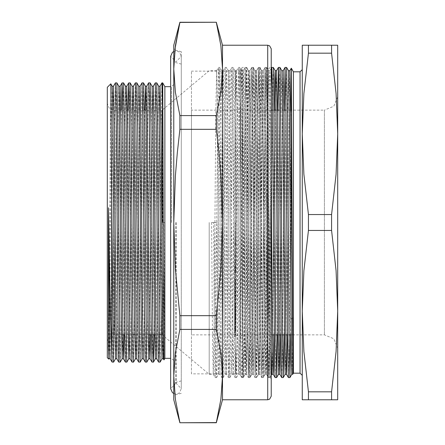 <?xml version="1.0" encoding="UTF-8"?>
<svg xmlns="http://www.w3.org/2000/svg" width="445" height="445" viewBox="0 0 445 445"><rect width="100%" height="100%" fill="white"/><g stroke="black" fill="none" stroke-linecap="round" stroke-linejoin="round"><path stroke-width="0.33" stroke-dasharray="2.23 1.67" d="M162.203 222.5L162.203 334.84L162.203 110.16L146.032 110.16M113.575 362.08L114.393 321.207L116.056 123.793L116.885 82.909M115.394 82.92L114.571 123.793L112.913 321.207L112.079 362.091M164.889 86.675L164.889 358.325M163.988 359.888L164.633 222.5L162.714 222.5L162.714 82.909M216.342 129.339L179.913 129.339L179.913 115.572L216.342 115.572L216.342 129.339L218.946 152.635L220.887 175.947L222.5 222.5L220.887 269.125L216.342 315.661L216.342 329.428L179.913 329.428L179.913 315.661L216.342 315.661M179.913 315.661L175.369 269.125L173.756 222.5L175.363 175.947L177.31 152.635L179.913 129.339M216.342 22.25L179.913 22.25M216.342 22.406L220.887 45.696L222.5 68.986L220.887 92.282L216.342 115.572M179.913 115.572L175.369 92.282L173.756 68.986L174.835 49.962M216.342 329.428L220.887 352.718L222.494 377.599M179.913 422.75L216.342 422.75M179.913 422.594L175.369 399.304L173.756 376.014L175.369 352.718L179.913 329.428M222.5 45.24L222.5 399.76M173.756 45.24L173.756 399.76M271.244 222.5L271.244 378.712L271.244 222.5M271.244 396.217L271.244 48.783M173.756 222.5L173.756 395.327L173.756 222.5M173.756 393.514L175.97 393.997L178.278 393.469L179.507 392.651L181.287 388.68L181.287 51.692L181.287 222.5L181.287 56.32L179.507 52.349L178.278 51.531L175.97 51.003L173.756 51.487M107.284 222.5L107.284 103.513L107.284 222.5M107.284 87.342L107.284 357.658M171.536 222.5L171.536 86.675L171.536 222.5M164.633 222.5L162.714 222.5M120.222 362.08L121.04 321.207L122.703 123.793L123.532 82.909M126.87 362.08L127.687 321.207L129.35 123.793L130.179 82.909M133.517 362.08L134.334 321.207L135.998 123.793L136.826 82.909M140.164 362.08L140.982 321.207L142.645 123.793L143.474 82.909M146.811 362.08L147.629 321.207L149.292 123.793L150.121 82.909M154.12 334.84L155.939 123.793L156.768 82.909M160.105 362.08L160.923 321.207L161.752 222.5M162.024 358.759L162.842 318.854L163.671 222.5M155.377 358.759L156.195 318.854L157.858 126.146L158.698 86.241M148.73 358.759L149.548 318.854L151.211 126.146L152.051 86.241M142.083 358.759L142.901 318.854L144.753 110.16M135.436 358.759L136.253 318.854L137.917 126.146L138.757 86.241M128.789 358.759L129.606 318.854L131.269 126.146L132.104 86.23M122.141 358.759L122.959 318.854L124.622 126.146L125.462 86.241M115.494 358.759L116.312 318.854L117.975 126.146L118.815 86.241M108.847 358.759L109.665 318.854L111.328 126.146L112.168 86.241M110.777 83.844L108.68 359.048M161.924 82.92L161.107 123.793L159.444 321.207L158.609 362.091M155.277 82.92L154.46 123.793L152.796 321.207L151.962 362.091M148.63 82.92L147.812 123.793L146.149 321.207L145.315 362.091M141.983 82.92L141.165 123.793L139.502 321.207L138.668 362.091M135.336 82.92L134.512 123.793L132.855 321.207L132.02 362.091M128.021 110.16L126.208 321.207L125.373 362.091M121.374 110.16L119.56 321.207L118.726 362.091M110.149 358.759L110.994 318.854L112.657 126.146L113.475 86.241M116.796 358.759L117.641 318.854L119.305 126.146L120.122 86.241M124.099 334.84L125.952 126.146L126.769 86.241M130.09 358.759L130.936 318.854L132.599 126.146L133.417 86.241M136.737 358.759L137.583 318.854L139.246 126.146L140.064 86.241M143.385 358.759L144.23 318.854L145.893 126.146L146.711 86.241M150.688 334.84L152.54 126.146L153.358 86.241M156.679 358.759L157.524 318.854L159.188 126.146L160.005 86.241M163.326 358.759L164.633 268.936M211.609 222.5L212.437 329.823L213.272 374.278L214.101 329.823L215.764 115.177L216.593 70.722L217.421 115.177L219.085 329.823L219.919 374.278L220.748 329.823L222.411 115.177L223.24 70.722L224.069 115.177L225.732 329.823L226.566 374.278L227.395 329.823L229.058 115.177L229.887 70.722L230.716 115.177L232.379 329.823L233.213 374.278L234.042 329.823L235.705 115.177L236.534 70.722L237.363 115.177L239.026 329.823L239.861 374.278L240.689 329.823L242.353 115.177L243.181 70.722L244.01 115.177L245.673 329.823L246.508 374.278L247.337 329.823L249 115.177L249.829 70.722L250.657 115.177L252.321 329.823L253.155 374.278L253.984 329.823L255.647 115.177L256.476 70.722L257.305 115.177L259.379 362.375L259.802 374.278L260.214 362.725L262.294 115.177L263.123 70.722L263.952 115.177L265.615 329.823L266.027 362.375L266.449 374.278L266.816 365.134L266.816 195.355L265.798 329.823L265.387 362.375L264.981 374.267L264.764 371.419L262.472 115.177L261.654 70.733L260.815 115.177L259.151 329.823L258.334 374.267L257.488 329.823L255.825 115.177L255.007 70.733L254.167 115.177L252.504 329.823L251.686 374.267L250.841 329.823L249.178 115.177L248.36 70.733L247.52 115.177L245.857 329.823L245.039 374.267L244.194 329.823L242.531 115.177L241.713 70.733L240.873 115.177L239.21 329.823L238.392 374.267L237.547 329.823L235.883 115.177L235.066 70.733L234.226 115.177L232.563 329.823L231.745 374.267L230.899 329.823L229.236 115.177L228.418 70.733L227.579 115.177L225.915 329.823L225.098 374.267L224.252 329.823L222.589 115.177L221.771 70.733L220.931 115.177L218.857 362.375L218.434 374.278L218.022 362.725L216.776 222.5L211.609 222.5L216.776 222.5M266.816 195.355L267.445 85.624L267.706 70.154L267.968 77.508L269.414 344.931L269.781 376.159L270.137 364.233L269.709 377.594L268.863 332.176L267.2 112.824L266.383 67.406L265.543 112.824L263.879 332.176L263.062 377.594L264.97 374.278L266.438 374.267L268.357 377.594L267.534 332.176L265.871 112.824L265.042 67.401L264.213 112.824L262.55 332.176L261.721 377.599L260.887 332.176L259.224 112.824L258.395 67.401L257.566 112.824L255.903 332.176L255.074 377.599L254.24 332.176L252.576 112.824L251.748 67.401L250.919 112.824L249.256 332.176L248.427 377.599L247.592 332.176L245.929 112.824L245.1 67.401L244.272 112.824L242.608 332.176L241.78 377.599L240.945 332.176L239.282 112.824L238.453 67.401L237.624 112.824L235.961 332.176L235.132 377.599L234.298 332.176L232.635 112.824L231.806 67.401L230.977 112.824L229.314 332.176L228.485 377.599L227.651 332.176L225.988 112.824L225.159 67.401L224.33 112.824L222.667 332.176L221.833 377.599L221.004 332.176L218.712 70.321L218.501 67.406L218.089 79.555L217.683 112.824L215.391 374.679L215.174 377.594L214.768 365.445L214.357 332.176L213.528 222.5M209.206 222.5L209.206 374.278L209.206 222.5M269.709 377.594L269.865 377.321L271.244 378.712M270.137 364.233L270.137 205.746L268.274 313.508L266.816 365.134M266.383 67.406L267.757 69.787L271.244 66.288M263.062 377.594L262.216 332.176L260.553 112.824L259.735 67.406L258.895 112.824L257.232 332.176L256.415 377.594L255.569 332.176L253.906 112.824L253.088 67.406L252.248 112.824L250.585 332.176L249.767 377.594L248.922 332.176L247.259 112.824L246.441 67.406L245.601 112.824L243.938 332.176L243.12 377.594L242.275 332.176L240.612 112.824L239.794 67.406L238.954 112.824L237.291 332.176L236.473 377.594L235.628 332.176L233.964 112.824L233.147 67.406L232.307 112.824L230.643 332.176L229.826 377.594L228.98 332.176L227.317 112.824L226.499 67.406L225.66 112.824L223.996 332.176L223.179 377.594L222.333 332.176L220.67 112.824L219.852 67.406L219.012 112.824L216.938 365.445L216.531 377.594L216.103 365.796L214.857 222.5M161.368 334.84L162.203 334.84L209.206 374.278L213.272 374.278L215.174 377.594M216.531 377.594L218.434 374.278L219.902 374.267L221.821 377.594M223.179 377.594L225.081 374.278L226.549 374.267L228.469 377.594M229.826 377.594L231.728 374.278L233.197 374.267L235.116 377.594M236.473 377.594L238.375 374.278L239.844 374.267L241.763 377.594M243.12 377.594L245.023 374.278L246.491 374.267L248.41 377.594M249.767 377.594L251.67 374.278L253.138 374.267L255.063 377.594M256.415 377.594L258.322 374.278L259.785 374.267L261.71 377.594M270.137 205.746L269.197 332.176L268.357 377.594M308.43 230.449L308.43 214.551L303.879 174.212L302.266 133.873L302.266 311.127L303.879 270.788L308.43 230.449L331.558 230.449L336.108 270.788L337.716 311.127L336.108 351.472L331.558 391.811L331.558 399.76L308.43 399.76L308.43 391.811L303.879 351.472L302.266 311.127L302.266 399.76L308.43 399.76M308.43 53.189L308.43 45.24L302.266 45.24L302.266 133.873L303.879 93.528L308.43 53.189L331.558 53.189L336.108 93.528L337.716 133.873L336.108 174.212L331.558 214.551L331.558 230.449M308.43 214.551L331.558 214.551M308.43 391.811L331.558 391.811M331.558 399.76L337.716 399.76L337.716 45.24L331.558 45.24L331.558 53.189M308.43 45.24L331.558 45.24M290.707 334.84L290.846 120.639L289.228 334.84M289.161 341.499L288.421 377.599M240.934 68.919L241.969 70.722L240.923 68.914L241.685 156.929L242.442 377.599L242.442 67.401L240.228 69.615L240.228 375.385L240.228 69.615M302.266 69.615L302.266 375.385L302.266 69.615M291.82 374.278L292.487 345.643M292.576 337.377L292.766 317.491L292.766 374.278M240.228 337.054L240.228 107.946L240.228 337.054L242.442 334.84L242.442 110.16L242.442 334.84L272.429 334.84M337.716 96.865L333.822 106.266L324.422 110.16L324.422 334.84L324.422 110.16L291.692 110.16M290.607 110.16L285.907 110.16M283.96 110.16L279.26 110.16M277.313 110.16L275.983 110.16M274.092 110.16L272.613 110.16M271.244 110.16L242.442 110.16L240.228 107.946M243.298 70.722L244.127 115.177L245.79 329.823L246.619 374.278L247.453 329.823L249.111 115.177L249.945 70.722L248.616 70.722L248.199 82.275L246.124 329.823L245.29 374.278L244.461 329.823L242.798 115.177L241.969 70.722L243.298 70.722L245.217 67.401L242.442 67.401M271.244 88.249L269.314 332.176L268.469 377.594L267.651 332.176L265.57 79.204L265.159 67.401L264.736 79.555L262.667 332.176L261.821 377.594L261.004 332.176L259.34 112.824L258.501 67.406L257.677 112.824L256.02 332.176L255.174 377.594L254.356 332.176L252.693 112.824L251.853 67.406L251.03 112.824L249.372 332.176L248.527 377.594L247.709 332.176L246.046 112.824L245.217 67.401L246.708 67.406L247.12 79.555L249.189 332.176L250.018 377.599L250.852 332.176L252.51 112.824L253.344 67.401L254.173 112.824L255.836 332.176L256.665 377.599L257.499 332.176L259.791 70.321L260.002 67.406L260.414 79.555L260.82 112.824L262.483 332.176L263.312 377.599L264.146 332.176L266.438 70.321L266.65 67.406L267.061 79.555L267.467 112.824L269.13 332.176L269.959 377.599L270.794 332.176L272.479 110.16M277.647 110.16L275.933 334.84M275.867 341.499L275.127 377.599M284.294 110.16L282.581 334.84M282.514 341.499L281.774 377.599M290.891 110.16L290.846 120.639M287.286 334.84L289.044 110.16M289.161 99.357L289.817 70.733M280.639 334.84L282.397 110.16M282.514 99.357L283.17 70.733M249.945 70.722L250.774 115.177L252.437 329.823L253.266 374.278L254.101 329.823L255.758 115.177L256.581 70.733L257.421 115.177L259.085 329.823L259.913 374.278L260.748 329.823L262.405 115.177L263.229 70.733L264.069 115.177L265.732 329.823L266.561 374.278L267.395 329.823L269.464 82.625L269.887 70.722L270.299 82.275L271.244 179.513M273.992 334.84L275.75 110.16M275.867 99.357L276.523 70.733M246.708 67.406L248.627 70.733L249.039 82.625L251.108 329.823L251.937 374.278L252.771 329.823L255.057 73.581L255.274 70.733L255.686 82.625L256.092 115.177L257.755 329.823L258.584 374.278L259.418 329.823L261.076 115.177L261.921 70.733L262.739 115.177L264.82 362.725L265.231 374.278L266.561 374.278L268.469 377.594M258.584 374.278L259.913 374.278L261.821 377.594M251.937 374.278L253.266 374.278L255.174 377.594M245.29 374.278L246.619 374.278L248.527 377.594M256.593 70.722L255.263 70.722L253.355 67.406M263.24 70.722L261.91 70.722L260.002 67.406M265.231 374.278L266.065 329.823L267.723 115.177L268.558 70.722L269.386 115.177L271.244 348.207M271.878 374.278L272.546 345.643M272.663 334.84L274.42 110.16M278.526 374.278L279.193 345.643M279.31 334.84L281.017 115.177L281.852 70.722M285.173 374.278L285.84 345.643M285.957 334.84L287.665 115.177L288.499 70.722M284.06 334.84L285.773 110.16M285.84 103.501L286.58 67.401M277.413 334.84L279.126 110.16M279.193 103.501L279.933 67.401M272.546 103.501L273.286 67.401M242.442 321.001L243.17 374.679L243.382 377.594L243.793 365.445L245.863 112.824L246.697 67.401M293.405 373.171L293.405 71.829M266.638 67.401L265.159 67.401M259.991 67.401L258.512 67.401M253.344 67.401L251.864 67.401M269.887 70.722L268.558 70.722L266.65 67.406M191.478 373.833L191.478 71.167L191.478 373.833L235.794 373.833L235.794 71.167L235.794 373.833L235.794 71.167L235.794 373.833L240.228 373.833L240.228 71.167L240.228 373.833M235.794 109.72L235.794 335.28L235.794 109.72L240.228 109.72L240.228 335.28L240.228 109.72M240.228 71.167L191.478 71.167M235.794 334.384L235.794 326.107L235.794 334.384L234.91 334.384L235.794 334.128M235.794 319.315L235.794 325.367L235.794 318.765L235.794 319.315L234.91 319.315L234.91 317.541L235.794 317.541M235.794 311.806L235.794 313.742L235.794 311.261L235.794 311.806L234.91 311.806L234.91 312.462L235.794 312.462M235.794 308.474L235.794 310.371L235.794 308.474L234.91 308.474L234.91 307.673L235.794 307.673M235.794 300.497L235.794 305.954L235.794 300.497L234.91 300.497L234.91 298.606L234.91 299.262L235.794 299.262M235.794 292.671L235.794 299.335L235.794 292.671L234.91 292.671L234.91 291.108L235.794 291.108L235.794 289.239L235.794 293.589L235.794 284.01L235.794 291.108M235.794 283.832L235.794 276.723L235.794 284.45L235.794 283.832L234.91 283.832L234.91 282.119L235.794 282.119M235.794 271.723L235.794 266.438L235.794 271.723L234.91 271.723L234.91 272.574L234.91 271.244L235.794 271.244M235.794 260.041L235.794 259.174L235.794 260.731L235.794 260.041L234.91 260.041L234.91 259.174L235.794 259.174M235.794 250.168L235.794 247.698L235.794 251.764L235.794 250.168L234.91 250.168L234.91 249.595L235.794 249.595M235.794 235.538L235.794 240.311L235.794 235.538L234.91 235.538L234.91 237.636L235.794 237.636M235.794 228.48L235.794 222.984L235.794 229.475L235.794 223.195L235.794 228.48L234.91 228.48L235.794 228.48M235.794 334.84L235.794 110.16L235.794 334.84L191.478 334.84L191.478 110.16L191.478 334.84M235.794 231.155L235.794 234.532L235.794 231.155L234.91 231.15L235.794 231.155M235.794 241.218L235.794 246.513L235.794 241.218L234.91 241.218L234.91 243.187L235.794 243.187M235.794 254.902L235.794 257.9L235.794 252.994L235.794 254.902L234.91 254.902L234.91 254.273L235.794 254.273M235.794 261.927L235.794 267.045L235.794 261.927L234.91 261.927L234.91 261.254L234.91 262.533L235.794 262.533M235.794 272.329L235.794 274.826L235.794 272.329L234.91 272.329L234.91 271.862L235.794 271.862M235.794 295.747L235.794 297.31L235.794 295.146L235.794 295.747L234.91 295.747L234.91 296.131L235.794 296.131M235.794 303.835L235.794 310.688L235.794 303.835L234.91 303.835L234.91 302.728L234.91 303.401L235.794 303.401M235.794 311.455L235.794 316.896L235.794 311.455L234.91 311.455L234.91 309.13L234.91 309.614L235.794 309.614M235.794 315.939L235.794 321.763L235.794 315.349L235.794 315.939L234.91 315.939L234.91 314.242L235.794 314.242M235.794 327.492L235.794 321.334L235.794 327.492L234.91 327.492L234.91 330.146L234.91 329.689L235.794 329.689M235.794 328.738L235.794 336.609L235.794 328.555L234.91 328.738L234.91 329.851L235.794 329.851M234.91 226.043L234.91 229.475L234.91 223.195L234.91 228.48L234.91 226.043L235.794 226.043M234.91 223.963L235.794 223.963M234.91 222.984L235.794 222.984M234.91 226.004L235.794 226.004M234.91 229.475L235.794 229.475L234.91 229.475M234.91 226.132L235.794 226.132M234.91 223.195L235.794 223.195M234.91 224.135L235.794 224.135M234.91 226.127L235.794 226.127M234.91 232.724L234.91 234.532L234.91 231.15L234.91 232.724L235.794 232.724M234.91 234.526L235.794 234.526M234.91 232.963L235.794 232.963M234.91 231.817L234.91 233.864L234.91 231.817L235.794 231.817L235.794 233.864L235.794 231.817L234.91 231.817M234.91 233.864L235.794 233.864L234.91 233.864M234.91 232.907L235.794 232.907M234.91 232.768L235.794 232.768M234.91 237.636L234.91 240.25L235.794 240.25M234.91 240.25L234.91 239.327L235.794 239.327L234.91 239.315L234.91 237.752L235.794 237.752M234.91 237.752L234.91 236.44L235.794 236.467M234.91 236.467L234.91 238.253L235.794 238.253M234.91 238.253L234.91 239.46L235.794 239.46M234.91 239.46L234.91 240.311L235.794 240.311M234.91 240.311L235.794 240.15M234.91 240.15L234.91 236.562L235.794 236.562M234.91 236.562L235.794 236.44L234.91 236.44L234.91 239.427L235.794 239.427M234.91 239.427L234.91 238.125L235.794 238.125M234.91 238.125L234.91 235.538M234.91 243.187L234.91 245.901L235.794 245.901M234.91 245.901L234.91 245.034L235.794 245.034M234.91 245.034L234.91 243.348L235.794 243.348M234.91 243.348L234.91 242.119L235.794 242.158M234.91 242.158L234.91 243.854L235.794 243.854M234.91 243.854L234.91 244.461L235.794 244.461M234.91 244.461L235.794 244.511M234.91 244.511L235.794 244.372M234.91 244.372L234.91 243.115L235.794 243.142M234.91 243.142L234.91 244.55L235.794 244.55M234.91 244.55L234.91 245.601L235.794 245.595M234.91 245.595L234.91 246.513L235.794 246.513M234.91 246.513L234.91 244.711L235.794 244.711M234.91 244.711L234.91 242.225L235.794 242.225M234.91 242.225L234.91 242.92L235.794 242.92M234.91 242.92L234.91 241.218M234.91 249.595L234.91 247.698L235.794 247.698M234.91 247.698L234.91 248.583L235.794 248.583M234.91 248.583L234.91 250.062L235.794 250.062M234.91 250.062L234.91 251.536L235.794 251.536M234.91 251.536L235.794 251.764M234.91 251.764L234.91 250.168M234.91 254.273L234.91 255.091L235.794 255.091M234.91 255.091L234.91 255.719L235.794 255.719M234.91 255.719L234.91 257.633L235.794 257.633M234.91 257.633L235.794 257.9M234.91 257.9L234.91 255.986L235.794 255.986M234.91 255.986L234.91 256.609L235.794 256.609M234.91 256.609L234.91 255.792L235.794 255.792M234.91 255.792L234.91 255.169L235.794 255.169M234.91 255.169L234.91 253.255L235.794 253.255M234.91 253.255L235.794 252.994M234.91 252.994L234.91 254.902M234.91 259.174L234.91 259.858L235.794 259.858M234.91 259.858L234.91 260.731L235.794 260.731M234.91 260.731L234.91 260.041M234.91 262.533L234.91 266.377L235.794 266.377M234.91 266.377L234.91 267.045L234.91 265.771L235.794 265.771M234.91 265.771L234.91 263.896L235.794 263.896M234.91 263.896L234.91 261.927M234.91 262.789L234.91 266.182L234.91 262.122L234.91 262.789L235.794 262.789L235.794 266.182L235.794 262.789M234.91 265.481L235.794 265.481M234.91 265.52L235.794 265.52M234.91 262.834L235.794 262.834M234.91 271.244L234.91 268.452L235.794 268.452M234.91 268.452L234.91 269.236L235.794 269.236M234.91 269.236L234.91 269.97L235.794 269.97M234.91 269.97L234.91 270.933L235.794 270.933M234.91 270.933L234.91 271.695L235.794 271.695L234.91 271.695L234.91 271.077L235.794 271.077M234.91 271.077L234.91 269.931L235.794 269.931M234.91 269.931L234.91 266.789L235.794 266.789M234.91 266.789L234.91 267.662L235.794 267.662M234.91 267.662L234.91 271.723M234.91 267.601L234.91 270.493L234.91 267.328L235.794 267.601L235.794 270.493L235.794 267.601M234.91 269.709L235.794 269.709M234.91 270.26L235.794 270.26M234.91 268.018L235.794 268.018M234.91 271.862L234.91 274.354L235.794 274.354M234.91 274.354L234.91 274.826L235.794 274.826M234.91 274.826L234.91 272.329M234.91 282.119L234.91 282.887L235.794 282.887M234.91 282.887L234.91 286.185L235.794 286.185M234.91 286.185L234.91 285.495L235.794 285.495M234.91 285.495L234.91 285.034L235.794 285.034L234.91 285.034L234.91 284.188L235.794 284.188M234.91 284.188L234.91 282.325L235.794 282.325L234.91 282.325L234.91 281.496L235.794 281.496M234.91 281.496L234.91 278.982L235.794 278.982M234.91 278.982L234.91 276.723L235.794 276.723M234.91 276.723L234.91 277.491L235.794 277.491M234.91 277.491L234.91 281.179L235.794 281.179M234.91 281.179L234.91 279.416L235.794 279.416M234.91 279.416L234.91 280.189L235.794 280.189M234.91 280.189L234.91 282.325L235.794 282.325M234.91 282.325L234.91 283.871L235.794 283.871M234.91 291.108L234.91 289.239L235.794 289.239M234.91 289.239L234.91 289.979L235.794 289.979M234.91 289.979L234.91 293.589L235.794 293.589M234.91 293.589L234.91 292.921L235.794 292.921M234.91 292.921L234.91 292.415L235.794 292.415L234.91 292.432L234.91 291.67L235.794 291.67M234.91 291.67L234.91 289.795L235.794 289.795L234.91 289.806L234.91 289.061L235.794 289.061M234.91 289.061L234.91 286.491L235.794 286.491M234.91 286.491L234.91 284.01L235.794 284.01M234.91 284.01L234.91 284.756L235.794 284.756M234.91 284.756L234.91 287.031L235.794 287.031M234.91 287.031L234.91 288.694L235.794 288.694M234.91 288.694L234.91 289.222L234.91 288.716L235.794 288.716M234.91 288.716L234.91 286.619L235.794 286.619M234.91 286.619L234.91 287.364L235.794 287.364M234.91 287.364L234.91 289.712L235.794 289.712M234.91 289.712L234.91 291.297L235.794 291.297M234.91 291.297L234.91 292.727L235.794 292.727M234.91 292.727L234.91 296.103L235.794 296.103M234.91 296.103L234.91 295.413L235.794 295.413M234.91 295.413L234.91 293.283L235.794 293.283M234.91 293.283L234.91 292.766L234.91 293.372L235.794 293.372M234.91 293.372L234.91 295.836L235.794 295.836M234.91 295.836L234.91 296.398L235.794 296.364M234.91 296.364L234.91 297.121L235.794 297.121M234.91 297.121L234.91 299.335L235.794 299.335M234.91 299.335L234.91 296.448L235.794 296.448M234.91 296.448L234.91 295.814L235.794 295.814M234.91 295.814L234.91 298.128L235.794 298.128M234.91 298.128L234.91 296.987L235.794 296.987M234.91 296.987L234.91 296.231L235.794 296.231M234.91 296.231L234.91 292.671M234.91 296.131L234.91 296.52L235.794 296.52M234.91 296.52L234.91 297.31L235.794 297.31M234.91 297.31L234.91 296.526L235.794 296.526M234.91 296.526L234.91 295.736L235.794 295.736M234.91 295.736L234.91 295.146L235.794 295.257M234.91 295.257L234.91 295.747M234.91 299.262L234.91 304.063L235.794 304.063M234.91 304.063L234.91 305.954L234.91 305.303L235.794 305.303M234.91 305.303L234.91 303.445L235.794 303.445M234.91 303.445L234.91 300.497M234.91 301.187L234.91 305.053L234.91 299.513L234.91 301.187L235.794 301.187L235.794 305.053L235.794 301.187M234.91 304.73L235.794 304.73M234.91 303.379L235.794 303.379M234.91 299.841L235.794 299.841M234.91 303.401L234.91 306.805L235.794 306.805M234.91 306.805L234.91 306.204L235.794 306.204M234.91 306.204L234.91 304.035L235.794 304.035M234.91 304.035L234.91 304.447L235.794 304.447M234.91 304.447L234.91 306.967L235.794 306.967M234.91 306.967L234.91 307.389L235.794 307.311M234.91 307.311L234.91 308.001L235.794 308.001M234.91 308.001L234.91 310.688L235.794 310.688M234.91 310.688L234.91 308.101L235.794 308.101M234.91 308.101L234.91 307.373L235.794 307.373L234.91 307.389L234.91 309.447L235.794 309.447M234.91 309.447L234.91 308.057L235.794 308.057M234.91 308.057L234.91 307.467L235.794 307.467M234.91 307.467L234.91 303.835M234.91 307.673L234.91 309.57L235.794 309.57M234.91 309.57L234.91 310.371L235.794 310.371M234.91 310.371L234.91 308.474M234.91 309.614L234.91 314.57L235.794 314.57M234.91 314.57L234.91 316.896L234.91 316.423L235.794 316.423M234.91 316.423L234.91 314.643L235.794 314.643M234.91 314.643L234.91 311.455M234.91 312.062L234.91 316L234.91 310.037L234.91 312.062L235.794 312.062L235.794 316L235.794 312.062M234.91 315.772L235.794 315.772M234.91 313.97L235.794 313.97M234.91 310.271L235.794 310.271M234.91 312.462L234.91 312.774L235.794 312.774M234.91 312.774L234.91 313.742L235.794 313.742M234.91 313.742L234.91 313.102L235.794 313.102M234.91 313.102L234.91 312.134L235.794 312.134M234.91 312.134L234.91 311.261L235.794 311.289M234.91 311.289L234.91 311.806M234.91 314.242L234.91 314.776L235.794 314.776M234.91 314.776L234.91 316.473L235.794 316.473M234.91 316.473L234.91 318.359L235.794 318.359M234.91 318.359L234.91 319.154L235.794 319.154M234.91 319.154L234.91 321.763L235.794 321.763M234.91 321.763L234.91 321.329L235.794 321.329M234.91 321.329L234.91 316.734L235.794 316.734M234.91 316.734L234.91 316.145L235.794 316.145M234.91 316.145L234.91 315.349L235.794 315.349M234.91 315.349L234.91 315.939M234.91 320.467L234.91 317.274L234.91 320.467L235.794 320.467L235.794 317.274L235.794 320.467M234.91 318.631L235.794 318.631M234.91 317.274L235.794 317.274M234.91 317.541L234.91 318.047L235.794 318.047M234.91 318.047L234.91 319.822L235.794 319.822M234.91 319.822L234.91 321.601L235.794 321.601M234.91 321.601L234.91 322.436L235.794 322.436M234.91 322.436L234.91 325.367L235.794 325.367M234.91 325.367L234.91 324.956L235.794 324.956M234.91 324.956L234.91 320.155L235.794 320.155M234.91 320.155L234.91 319.599L235.794 319.599M234.91 319.599L234.91 318.765L235.794 318.765M234.91 318.765L234.91 319.315M234.91 321.941L234.91 323.999L234.91 321.941L235.794 321.941L235.794 320.656L235.794 323.999L235.794 321.941M234.91 320.656L235.794 320.656M234.91 323.999L235.794 323.999M234.91 329.689L234.91 327.709L235.794 327.709M234.91 327.709L234.91 328.271L235.794 328.271M234.91 328.271L234.91 327.576L235.794 327.576M234.91 327.576L234.91 326.992L235.794 326.992L235.794 324.844L235.794 329.139L235.794 326.997L234.91 326.997L234.91 323.954L235.794 323.954M234.91 323.954L234.91 321.334L234.91 321.78L235.794 321.78M234.91 321.78L234.91 323.715L235.794 323.715M234.91 323.715L234.91 323.159L235.794 323.159M234.91 323.159L234.91 323.854L235.794 323.854M234.91 323.854L234.91 324.433L235.794 324.433L235.794 326.563L235.794 322.341L235.794 324.444L234.91 324.444L234.91 327.492M234.91 322.647L234.91 326.563L234.91 322.647L235.794 322.647M234.91 326.997L234.91 324.844L234.91 326.997M234.91 324.844L235.794 324.844M234.91 327.314L235.794 327.314M234.91 328.822L235.794 328.822M234.91 326.563L235.794 326.563M234.91 324.11L235.794 324.11M234.91 334.128L234.91 326.107L235.794 326.107M234.91 326.107L234.91 326.497L235.794 326.497M234.91 326.497L234.91 332.749L235.794 332.749M234.91 332.749L234.91 332.348L235.794 332.348L234.91 332.348L234.91 333.299L235.794 333.299M234.91 333.299L234.91 334.384M234.91 329.851L234.91 331.964L235.794 331.964M234.91 331.964L235.794 331.759M234.91 331.759L234.91 329.706L235.794 329.706M234.91 329.706L235.794 329.945M234.91 329.945L234.91 336.609L235.794 336.609M234.91 336.609L234.91 336.231L235.794 336.231M234.91 336.231L234.91 328.738M175.747 222.5L175.747 383.368L175.747 222.5M176.192 222.5L176.192 383.368L176.192 222.5M113.931 222.5L113.931 334.84L113.931 222.5M267.701 45.24L267.701 399.76M290.846 319.571L292.766 317.491M300.052 71.829L300.052 373.171M234.91 279.566L235.794 279.566M234.91 281.329L235.794 281.329M234.91 330.991L235.794 330.991M234.91 330.674L235.794 330.674M144.152 110.16L113.931 110.16L109.231 108.213L107.284 103.513M159.416 334.84L154.721 334.84M152.768 334.84L151.289 334.84M149.403 334.84L134.779 334.84M132.827 334.84L124.7 334.84M122.814 334.84L113.931 334.84L109.231 336.787L107.284 341.487M181.287 64.097L173.756 62.078M181.287 380.903L173.756 382.923M181.287 51.692L173.756 49.673M181.287 393.308L173.756 395.327M173.756 84.461L171.536 86.675L170.652 86.675M173.756 360.539L171.536 358.325L170.652 358.325M162.609 109.82L209.206 70.722L216.593 70.722M261.654 70.733L259.735 67.406M255.007 70.733L253.088 67.406M248.36 70.733L246.441 67.406M241.713 70.733L239.794 67.406M235.066 70.733L233.147 67.406M228.418 70.733L226.499 67.406M221.771 70.733L219.852 67.406M216.582 70.733L218.501 67.406M223.229 70.733L225.148 67.406M229.876 70.733L231.795 67.406M236.523 70.733L238.442 67.406M243.17 70.733L245.089 67.406M249.817 70.733L251.737 67.406M256.465 70.733L258.384 67.406M263.112 70.733L265.031 67.406M216.515 377.599L215.185 377.599M261.643 70.722L263.123 70.722M254.996 70.722L256.476 70.722M248.349 70.722L249.829 70.722M241.702 70.722L243.181 70.722M235.055 70.722L236.534 70.722M228.407 70.722L229.887 70.722M221.76 70.722L223.24 70.722M219.841 67.401L218.512 67.401M223.167 377.599L221.833 377.599M226.488 67.401L225.159 67.401M229.815 377.599L228.485 377.599M233.136 67.401L231.806 67.401M236.462 377.599L235.132 377.599M239.783 67.401L238.453 67.401M243.109 377.599L241.78 377.599M246.43 67.401L245.1 67.401M249.756 377.599L248.427 377.599M253.077 67.401L251.748 67.401M256.403 377.599L255.074 377.599M259.724 67.401L258.395 67.401M263.051 377.599L261.721 377.599M266.371 67.401L265.042 67.401M269.698 377.599L268.368 377.599M240.228 375.385L242.442 377.599L243.37 377.599M274.32 334.84L275.8 334.84M277.747 334.84L279.076 334.84M280.967 334.84L282.447 334.84M284.394 334.84L285.723 334.84M287.615 334.84L289.094 334.84M291.041 334.84L292.371 334.84M292.565 334.84L324.422 334.84L333.822 338.734L337.716 348.135M251.853 67.406L249.934 70.733M258.501 67.406L256.581 70.733M265.148 67.406L263.229 70.733M271.244 68.358L269.876 70.733M245.301 374.267L243.382 377.594M251.948 374.267L250.029 377.594M258.595 374.267L256.676 377.594M265.242 374.267L263.323 377.594M271.244 375.385L269.97 377.594M268.48 377.599L269.959 377.599M261.832 377.599L263.312 377.599M255.185 377.599L256.665 377.599M248.538 377.599L250.018 377.599M235.794 335.28L240.228 335.28M235.794 110.16L191.478 110.16M235.794 234.532L234.91 234.532M235.794 235.505L234.91 235.505M235.794 242.119L234.91 242.119M235.794 243.115L234.91 243.115M235.794 245.601L234.91 245.601M235.794 242.191L234.91 242.191M235.794 241.162L234.91 241.162M235.794 267.045L234.91 267.045M235.794 261.254L234.91 261.254M235.794 266.182L234.91 266.182M235.794 262.122L234.91 262.122M235.794 266.438L234.91 266.438M235.794 272.574L234.91 272.574M235.794 270.493L234.91 270.493M235.794 267.328L234.91 267.328M235.794 281.763L234.91 281.763M235.794 284.45L234.91 284.45M235.794 289.222L234.91 289.222M235.794 291.825L234.91 291.825L235.794 291.848M235.794 292.766L234.91 292.766M235.794 296.398L234.91 296.398M235.794 295.146L234.91 295.146M235.794 295.675L234.91 295.675M235.794 305.954L234.91 305.954M235.794 298.606L234.91 298.606M235.794 305.053L234.91 305.053M235.794 299.513L234.91 299.513M235.794 303.651L234.91 303.651M235.794 302.728L234.91 302.728M235.794 316.896L234.91 316.896M235.794 309.13L234.91 309.13M235.794 316L234.91 316M235.794 310.037L234.91 310.037M235.794 311.261L234.91 311.261M235.794 311.789L234.91 311.789M235.794 321.334L234.91 321.334M235.794 330.146L234.91 330.146M235.794 329.139L234.91 329.139M235.794 322.341L234.91 322.341M235.794 329.617L234.91 329.617M235.794 328.555L234.91 328.555M175.747 383.368L170.652 388.68L170.652 56.32L175.747 61.633L176.192 61.633L181.287 56.32L181.287 388.68L176.192 383.368L175.747 383.368"/><path stroke-width="0.67" d="M162.609 109.82L162.203 110.16L162.203 222.5M113.558 362.091L112.068 362.08L111.712 353.686L111.712 197.536L113.358 359.46L113.558 362.091L115.489 358.77L116.801 358.77M164.889 358.325L164.889 86.675L162.714 82.909L163.91 358.514L163.988 359.888L164.889 358.325L170.652 358.325M108.391 347.022L108.841 358.77L108.391 347.022L108.391 207.776L110.477 314.548L111.712 353.686M174.835 49.962L179.913 22.406L216.342 22.25L179.913 22.25L175.369 45.696L173.756 68.986L175.369 92.282L179.913 115.572L179.913 129.339L216.342 129.339L216.342 115.572L179.913 115.572M216.342 115.572L220.887 92.282L222.5 68.986L220.887 45.696L216.342 22.406M216.342 315.661L179.913 315.661L179.913 329.428L216.342 329.428L216.342 315.661L220.887 269.125L222.5 222.5L220.887 175.947L218.946 152.635L216.342 129.339M179.913 129.339L177.31 152.635L175.363 175.947L173.756 222.5L175.369 269.125L179.913 315.661M222.494 377.599L220.887 399.304L216.342 422.594L179.913 422.75L173.756 399.76L173.756 376.014L175.369 399.304L179.913 422.594M222.5 399.76L222.5 45.24L267.701 45.24L267.701 399.76L222.5 399.76L216.342 422.75L220.887 399.304L222.5 376.014L220.887 352.718L216.342 329.428M179.913 329.428L175.369 352.718L173.756 376.014L173.756 45.24L179.913 22.25M267.701 45.24L269.626 45.807L271.244 48.783L271.244 396.217L269.626 399.193L267.701 399.76M108.669 359.048L107.284 357.658L107.284 87.342L110.777 83.844L110.861 84.85L111.712 197.536M122.125 358.77L121.296 318.854L119.227 96.954L118.815 86.241L116.885 82.909L117.714 123.793L120.005 359.46L120.206 362.091L122.136 358.77L123.454 358.77L124.099 334.84M128.772 358.77L127.943 318.854L125.874 96.954L125.462 86.241L123.532 82.909L124.361 123.793L126.441 351.467L126.853 362.091L128.783 358.77L130.096 358.77M140.147 362.091L142.066 358.77L141.237 318.854L139.574 126.146L138.757 86.241L136.826 82.909L137.655 123.793L139.318 321.207L140.147 362.091L138.656 362.08L138.245 351.116L135.547 85.54L135.336 82.92L133.428 86.23L132.109 86.241L130.179 82.909L131.008 123.793L133.088 351.467L133.5 362.091L135.43 358.77L136.743 358.77M148.713 358.77L147.885 318.854L145.815 96.954L145.404 86.241L143.474 82.909L144.302 123.793L146.594 359.46L146.794 362.091L148.725 358.77L150.037 358.77L150.688 334.84M153.458 362.08L155.361 358.77L154.532 318.854L152.869 126.146L152.051 86.241L150.121 82.909L150.95 123.793L153.03 351.467L153.458 362.08L154.12 334.84M162.008 358.77L161.179 318.854L159.11 96.954L158.698 86.241L156.768 82.909L157.597 123.793L159.677 351.467L160.089 362.091L162.019 358.77L163.332 358.77M144.753 110.16L145.393 86.23L146.722 86.23L146.922 88.8L149.62 348.046L150.032 358.759L151.951 362.08L151.133 321.207L149.058 93.533L148.641 82.909L146.716 86.23M132.109 86.241L132.927 126.146L134.59 318.854L135.419 358.77M110.783 83.849L112.168 86.241L112.579 96.954L114.649 318.854L115.478 358.77M162.714 119.054L161.936 82.909L160.011 86.23L160.845 126.146L162.915 348.046L163.326 358.759L163.983 359.888M160.089 362.091L158.598 362.08L158.186 351.116L156.117 123.793L155.288 82.909L153.364 86.23L154.198 126.146L155.861 318.854L156.679 358.759L158.598 362.08M153.442 362.091L151.951 362.08M146.794 362.091L145.304 362.08L144.892 351.116L142.823 123.793L141.994 82.909L140.069 86.23L140.904 126.146L142.567 318.854L143.385 358.759L145.304 362.08M135.347 82.909L136.826 82.909M133.5 362.091L132.009 362.08L131.598 351.116L129.117 93.533L128.688 82.92L128.021 110.16M126.853 362.091L125.362 362.08L124.95 351.116L122.47 93.533L122.041 82.92L121.374 110.16M120.206 362.091L118.715 362.08L118.303 351.116L116.234 123.793L115.405 82.909L113.481 86.23L114.315 126.146L115.978 318.854L116.796 358.759L118.715 362.08M108.391 207.776L109.737 348.046L110.149 358.759L112.068 362.08M123.532 82.909L122.041 82.92L120.133 86.23L120.962 126.146L123.031 348.046L123.443 358.759L125.362 362.08M130.179 82.909L128.688 82.92L126.781 86.23L127.609 126.146L129.679 348.046L130.09 358.759L132.009 362.08M133.428 86.23L134.257 126.146L136.326 348.046L136.737 358.759L138.656 362.08M308.43 391.811L308.43 399.76L302.266 399.76L302.266 311.127L303.879 351.472L308.43 391.811L331.558 391.811L336.108 351.472L337.716 311.127L336.108 270.788L331.558 230.449L331.558 214.551L308.43 214.551L308.43 230.449L303.879 270.788L302.266 311.127L302.266 133.873L303.879 174.212L308.43 214.551M308.43 45.24L308.43 53.189L303.879 93.528L302.266 133.873L302.266 45.24L337.716 45.24L337.716 133.873L336.108 93.528L331.558 53.189L331.558 45.24M308.43 399.76L331.558 399.76L331.558 391.811M331.558 214.551L336.108 174.212L337.716 133.873L337.716 399.76L331.558 399.76M308.43 230.449L331.558 230.449M308.43 53.189L331.558 53.189M289.829 70.722L290.657 115.177L292.766 364.21L291.347 69.07L291.291 68.18L289.829 70.722L288.51 70.733L286.591 67.406L285.089 67.406L284.294 110.16M289.228 334.84L289.161 341.499M286.591 67.406L287.409 112.824L289.072 332.176L289.901 377.599L288.421 377.599L287.592 332.176L285.929 112.824L285.1 67.401M289.901 377.599L290.707 334.84M288.499 70.722L289.328 115.177L291.408 362.72L291.82 374.278L292.766 374.278L292.766 364.21M292.487 345.643L292.576 337.377M291.692 110.16L290.607 110.16M285.907 110.16L283.96 110.16M279.26 110.16L277.313 110.16M275.983 110.16L274.092 110.16M272.613 110.16L271.244 110.16M271.806 67.401L273.297 67.406L273.708 79.555L275.778 332.176L276.606 377.599L275.116 377.594L274.704 365.445L272.218 79.204L271.795 67.406L271.244 88.249M278.453 67.401L279.944 67.406L280.356 79.555L282.425 332.176L283.254 377.599L281.763 377.594L281.351 365.445L278.865 79.204L278.442 67.406L277.647 110.16M275.933 334.84L275.867 341.499M282.581 334.84L282.514 341.499M291.291 68.18L290.891 110.16M285.089 67.406L283.181 70.722L284.01 115.177L286.079 362.375L286.491 374.267L286.691 371.764L287.286 334.84M289.044 110.16L289.161 99.357M278.442 67.406L276.534 70.722L277.363 115.177L279.432 362.375L279.844 374.267L280.044 371.764L280.639 334.84M282.397 110.16L282.514 99.357M271.244 179.513L272.785 362.375L273.197 374.267L273.397 371.764L273.992 334.84M275.75 110.16L275.867 99.357M271.244 348.207L271.878 374.278L273.202 374.278L275.116 377.594M272.546 345.643L272.663 334.84M274.42 110.16L275.016 73.236L275.216 70.733L275.627 82.625L278.325 371.419L278.526 374.278L279.849 374.278L281.763 377.594M279.193 345.643L279.31 334.84M283.181 70.722L281.852 70.722L282.681 115.177L284.761 362.725L285.173 374.278L286.502 374.278L288.41 377.594M285.84 345.643L285.957 334.84M283.254 377.599L284.06 334.84M285.773 110.16L285.84 103.501M276.606 377.599L277.413 334.84M279.126 110.16L279.193 103.501M272.479 110.16L272.546 103.501M291.297 68.18L293.405 71.829L293.405 373.171L292.766 374.278M293.405 373.171L300.052 373.171L300.052 71.829L302.266 69.615M276.534 70.722L275.205 70.722L273.297 67.406M146.032 110.16L144.152 110.16M161.368 334.84L159.416 334.84M154.721 334.84L152.768 334.84M151.289 334.84L149.403 334.84M134.779 334.84L132.827 334.84M124.7 334.84L122.814 334.84M222.5 45.24L216.342 22.25M216.342 422.75L179.913 422.75M170.652 86.675L164.889 86.675M116.885 82.909L115.405 82.909M143.474 82.909L141.994 82.909M150.121 82.909L148.641 82.909M156.768 82.909L155.288 82.909M162.714 82.909L161.936 82.909M155.361 358.77L156.685 358.77M158.693 86.23L160.016 86.23M152.045 86.23L153.369 86.23M142.066 358.77L143.39 358.77M138.751 86.23L140.075 86.23M125.457 86.23L126.781 86.23M118.809 86.23L120.133 86.23M108.83 358.77L110.154 358.77M112.162 86.23L113.486 86.23M272.429 334.84L274.32 334.84M275.8 334.84L277.747 334.84M279.076 334.84L280.967 334.84M282.447 334.84L284.394 334.84M285.723 334.84L287.615 334.84M289.094 334.84L291.041 334.84M271.795 67.406L271.244 68.358M271.884 374.278L271.244 375.385M278.531 374.278L276.618 377.594M281.863 70.733L279.944 67.406M285.178 374.278L283.265 377.594M291.825 374.278L289.912 377.594M293.405 71.829L300.052 71.829M300.052 373.171L302.266 375.385M173.756 51.487L172.432 52.349L170.652 56.32L170.652 388.68L172.432 392.651L173.756 393.514"/></g></svg>
